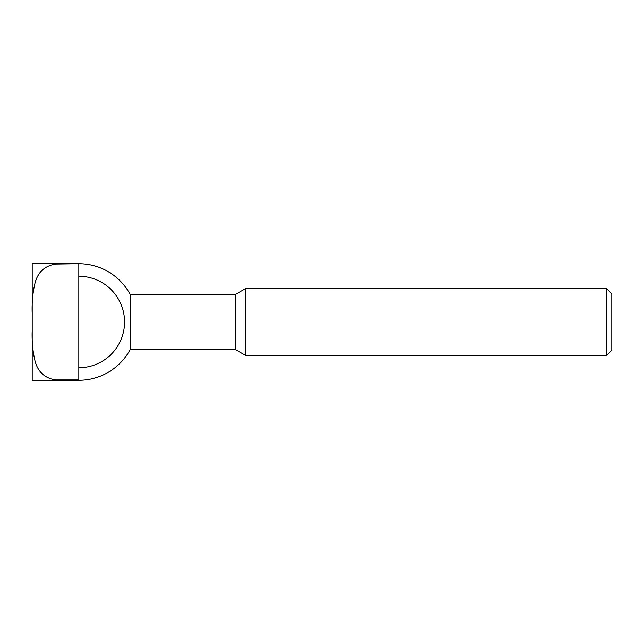 <?xml version="1.0" encoding="UTF-8"?>
<svg xmlns="http://www.w3.org/2000/svg" width="644" height="644" viewBox="0 0 644 644"><rect width="100%" height="100%" fill="white"/><g stroke="black" fill="none" stroke-linecap="round" stroke-linejoin="round"><path stroke-width="0.97" d="M78.834 264.056L78.834 379.944L55.521 379.944C44.307 378.084 37.384 371.363 34.744 359.779C32.643 350.417 31.798 340.579 32.2 330.267L32.2 380.29L78.834 380.29A58.29 58.29 0 0 0 130.152 349.644L235.575 349.644L245.388 355.311L606.688 355.311L611.8 350.199L611.8 293.801L606.688 288.689L245.388 288.689L235.575 294.356L130.152 294.356A58.29 58.29 0 0 0 78.834 263.71L32.2 263.71L32.2 313.733C31.798 303.421 32.643 293.584 34.744 284.221C37.384 272.637 44.307 265.916 55.521 264.056L78.834 263.71M78.834 276.26A45.74 45.74 0 0 1 124.574 322A45.74 45.74 0 0 1 78.834 367.74M130.152 349.644L130.152 294.356M32.2 330.267L32.2 313.733M606.688 355.311L606.688 288.689M245.388 355.311L245.388 288.689M235.575 349.644L235.575 294.356"/></g></svg>
